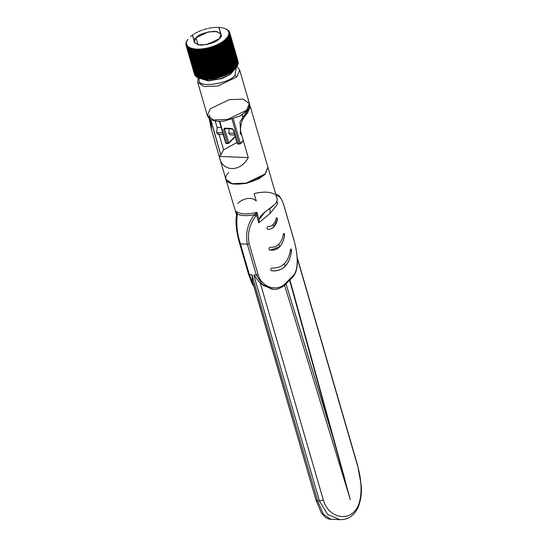 <?xml version="1.0" encoding="UTF-8"?>
<svg xmlns="http://www.w3.org/2000/svg" width="547" height="547" viewBox="0 0 547 547"><rect width="100%" height="100%" fill="white"/><g stroke="black" fill="none" stroke-linecap="round" stroke-linejoin="round"><path stroke-width="0.82" d="M252.577 281.808L251.969 274.909L248.605 274.423L239.62 243.483L240.427 243.859L239.62 243.483C237.979 238.212 234.595 223.566 236.68 214.759L236.236 211.429L237.357 214.123C241.459 215.887 247.059 216.113 254.15 214.814C247.059 216.113 241.459 215.887 237.357 214.123C236.065 223.532 237.083 233.446 240.427 243.859L247.34 244.147L240.427 243.859L249.418 274.806L251.969 274.909L317.65 500.963L319.455 501.038L253.781 274.984L256.331 275.086L247.34 244.147C245.261 233.781 247.531 224.003 254.15 214.814L256.919 212.277L256.454 214.937L258.752 222.848L259.08 219.709L256.919 212.277C247.483 214.677 240.591 214.397 236.236 211.429L236.817 213.412L236.236 211.429C240.591 214.397 247.483 214.677 256.919 212.277L259.08 219.709C261.213 212.462 270.772 208.975 274.033 204.94L264.686 212.311L259.08 219.709L258.752 222.848L270.061 213.487L270.156 208.243L270.061 213.487L258.752 222.848L256.454 214.937L255.811 216.051C249.398 224.66 247.169 233.877 249.138 243.709L258.122 274.656C261.726 287.346 276.358 291.592 284.515 284.358L293.404 275.483C299.407 268.55 297.411 251.77 293.671 239.148L284.679 208.202C282.204 198.882 279.257 194.835 275.838 196.052M209.392 115.014L211.525 129.871L225.897 179.361L232.167 183.662L246.095 183.136L265.049 174.008L267.893 167.163L250.259 106.474L247.415 113.318C242.519 117.926 240.242 123.841 240.571 131.061L248.283 157.611C240.318 172.777 221.679 172.011 219.238 156.421L211.525 129.871L210.745 119.506L220.817 154.842L223.579 149.816L218.95 133.885L218.274 134.316M218 134.35L216.585 132.6L217.186 127.82L215.197 120.955L217.186 127.82L216.585 132.6L217.993 134.35L223.238 134.569M234.834 69.113L230.055 74.378L221.733 78.508L208.209 80.751L201.269 78.871L208.209 80.751L221.733 78.508L230.055 74.378L234.834 69.113M236.201 67.493L236.789 66.659L228.414 37.832L227.374 37.162L228.29 38.01L236.66 66.837L235.976 67.801L236.66 66.837L228.188 38.14L227.155 37.456L228.058 38.317L236.434 67.144L235.907 67.883L235.422 68.478L236.072 67.582L227.696 38.755L226.684 38.051L227.545 38.933L235.921 67.76L235.422 68.478L234.882 69.072L235.525 68.197L227.149 39.37L226.15 38.639L226.984 39.548L235.354 68.375L234.882 69.072L234.287 69.66L234.916 68.813L226.54 39.986L225.562 39.227L226.362 40.157L234.731 68.984L234.287 69.66L234.731 68.984L226.219 40.293L225.248 39.528L226.027 40.464L234.403 69.291L233.966 69.954L234.403 69.291L225.877 40.601L224.92 39.815L225.679 40.772L234.054 69.599L233.637 70.248L234.054 69.599L225.528 40.902L224.585 40.109L225.323 41.073L233.699 69.9L233.295 70.536L233.699 69.9L225.166 41.203L224.229 40.403L224.954 41.374L233.33 70.201L232.94 70.83L233.33 70.201L224.79 41.504L223.867 40.69L224.571 41.675L232.94 70.501L232.571 71.117L232.94 70.501L224.4 41.804L223.491 40.977L224.174 41.975L232.543 70.802L232.195 71.404L232.543 70.802L223.996 42.105L223.101 41.264L223.764 42.269L232.14 71.096L231.798 71.691L230.984 72.252L231.531 71.513L223.155 42.687L222.294 41.825L231.285 71.678L230.984 72.252L230.56 72.532L231.285 71.678L222.718 42.981L221.87 42.105L230.841 71.965L230.56 72.532L230.123 72.806L230.841 71.965L222.273 43.268L221.439 42.379L230.39 72.252L230.123 72.806L229.678 73.072L230.39 72.252L221.815 43.548L220.995 42.652L229.925 72.532L229.678 73.072L229.227 73.346L229.925 72.532L221.344 43.828L220.544 42.919L229.453 72.813L229.227 73.346L228.762 73.606L229.453 72.813L220.865 44.109L220.085 43.186L228.762 73.606L228.29 73.866L228.967 73.086L220.379 44.375L219.614 43.445L228.29 73.866L227.805 74.125L228.475 73.36L219.88 44.649L219.135 43.705L227.805 74.125L227.32 74.378L227.463 73.886L226.82 74.624L227.237 73.995L218.862 45.169L218.15 44.211L226.82 74.624L226.314 74.871L226.943 74.146L218.335 45.428L217.644 44.457L226.314 74.871L225.802 75.11L226.417 74.399L217.809 45.681L217.138 44.697L225.802 75.11L225.33 74.925L225.282 75.342L225.877 74.645L216.619 44.929L225.282 75.342L224.906 75.507L216.092 45.162L224.755 75.575L225.282 75.342L225.337 74.884L224.906 75.507L216.092 45.162L224.755 75.575L224.379 75.732L215.559 45.387L224.222 75.794L224.755 75.575L224.79 75.124L224.379 75.732L215.559 45.387L224.222 75.794L223.839 75.951L215.026 45.606L223.682 76.012L224.222 75.794L224.236 75.356L223.839 75.951L215.026 45.606L223.682 76.012L223.299 76.163L214.486 45.825L223.135 76.231L223.682 76.012L223.429 75.677L223.299 76.163L214.486 45.825L223.135 76.231L222.752 76.375L213.939 46.03L222.752 76.375L223.135 76.231L222.861 75.896L222.198 76.58L213.385 46.235L222.198 76.58L213.385 46.235L222.034 76.635L221.644 76.778L212.824 46.433L221.48 76.833L222.034 76.635L221.706 76.32L221.644 76.778L212.824 46.433L221.48 76.833L221.084 76.97L212.27 46.625L220.797 76.628L220.92 77.024L221.48 76.833L221.378 76.43L221.084 76.97L212.27 46.625L220.92 77.024L220.516 77.154L211.703 46.81L220.209 76.819L220.92 77.024L220.797 76.628L220.516 77.154L211.703 46.81L220.352 77.209L219.956 77.332L211.135 46.987L219.62 77.004L220.352 77.209L220.209 76.819L219.956 77.332L211.135 46.987L219.785 77.387L219.381 77.503L210.568 47.158L219.026 77.182L219.785 77.387L219.62 77.004L219.381 77.503L210.568 47.158L219.217 77.551L218.814 77.674L210 47.329L218.431 77.346L219.217 77.551L218.766 77.25L218.814 77.674L210 47.329L218.643 77.715L218.239 77.831L209.426 47.486L217.836 77.51L218.643 77.715L218.431 77.346L218.239 77.831L209.426 47.486L218.068 77.872L217.665 77.982L208.851 47.637L217.665 77.982L218.068 77.872L217.836 77.51L217.494 78.023L208.68 47.685L217.494 78.023L217.091 78.125L208.277 47.787L217.091 78.125L208.106 47.828L216.639 77.811L217.494 78.023L216.974 77.729L217.091 78.125L208.277 47.787L216.92 78.166L216.345 78.303L207.532 47.965L216.038 77.954L216.92 78.166L216.38 77.879L207.703 47.924L216.345 78.303L215.771 78.433L206.957 48.088L215.443 78.091L216.345 78.303L215.778 78.016L207.122 48.054L215.771 78.433L215.197 78.556L206.383 48.211L214.841 78.214L215.771 78.433L215.183 78.146L206.547 48.177L215.197 78.556L214.622 78.672L205.809 48.327L214.246 78.33L215.197 78.556L214.581 78.262L205.973 48.293L214.622 78.672L214.048 78.775L205.234 48.437L213.651 78.44L214.622 78.672L213.986 78.378L205.405 48.403L214.048 78.775L213.48 78.877L204.66 48.533L213.056 78.542L214.048 78.775L213.392 78.488L204.831 48.505L213.48 78.877L212.913 78.966L204.093 48.628L212.468 78.638L213.48 78.877L212.804 78.583L204.263 48.601L212.913 78.966L211.627 78.761L203.128 48.765L202.916 49.975L211.292 78.802L211.785 79.13L211.039 78.836L211.785 79.13L211.039 78.836L202.568 48.833L202.335 50.044L210.711 78.871L211.224 79.199L210.458 78.898L211.224 79.199L210.458 78.898L202.014 48.895L201.761 50.105L210.137 78.932L210.663 79.26L209.884 78.959L210.663 79.26L209.884 78.959L201.46 48.95L201.187 50.16L209.563 78.987L210.116 79.308L209.316 79.007L210.116 79.308L209.316 79.007L200.913 48.998L200.619 50.208L208.995 79.035L209.569 79.356L208.749 79.048L209.569 79.356L208.749 79.048L200.373 49.039L200.058 50.242L208.434 79.069L209.029 79.39L208.188 79.083L209.029 79.39L208.188 79.083L199.833 49.073L199.505 50.276L207.874 79.096L208.489 79.418L207.634 79.11L208.489 79.418L207.634 79.11L199.265 50.283L199.299 49.093L198.951 50.297L207.327 79.117L207.963 79.445L206.547 79.137L198.171 50.31L198.26 49.114L197.87 50.31L206.246 79.137L206.923 79.459L205.487 79.124L197.111 50.303L197.241 49.107L196.817 50.29L205.193 79.117L205.911 79.445L204.975 79.11L205.911 79.445L204.975 79.11L196.599 50.283L196.742 49.086L196.305 50.269L204.681 79.096L205.412 79.424L204.462 79.083L205.412 79.424L204.462 79.083L196.086 50.256L196.257 49.066L195.805 50.242L204.175 79.069L204.927 79.397L203.963 79.048L204.927 79.397L203.963 79.048L195.587 50.228L195.771 49.032L195.306 50.201L203.682 79.028L204.448 79.363L203.47 79.007L204.448 79.363L203.47 79.007L195.094 50.187L195.3 48.991L194.821 50.16L203.197 78.98L203.983 79.322L202.985 78.959L203.983 79.322L202.985 78.959L194.609 50.133L194.841 48.943L194.342 50.105L202.718 78.925L203.518 79.267L202.055 78.836L193.679 50.009L193.946 48.82L193.419 49.968L201.795 78.795L202.629 79.144L201.597 78.761L202.629 79.144L201.597 78.761L193.228 49.934L193.508 48.745L192.975 49.886L201.351 78.713L202.199 79.069L201.159 78.679L202.199 79.069L201.159 78.679L192.783 49.852L193.091 48.662L192.537 49.804L200.913 78.631L201.781 78.98L200.728 78.59L201.781 78.98L200.728 78.59L192.353 49.763L192.674 48.574L192.12 49.709L200.489 78.536L201.371 78.891L199.908 78.385L191.532 49.558L191.888 48.375L191.306 49.49L199.682 78.317L200.592 78.686L199.511 78.269L200.592 78.686L199.511 78.269L191.135 49.442L191.512 48.266L190.917 49.374L199.293 78.2L200.216 78.577L199.129 78.146L200.216 78.577L199.129 78.146L190.753 49.319L191.142 48.15L190.541 49.251L198.917 78.077L199.853 78.453L198.759 78.016L199.853 78.453L198.759 78.016L190.383 49.189L190.787 48.02L190.178 49.114L198.554 77.941L199.505 78.33L198.404 77.879L190.028 49.052L190.452 47.89L189.83 48.97L198.205 77.797L199.505 78.33L198.062 77.736L189.686 48.909L190.028 47.705L190.349 47.849L189.686 48.909L198.062 77.736L189.83 48.97L190.349 47.849L190.691 47.986L190.028 49.052L198.404 77.879L190.178 49.114L190.691 47.986L191.04 48.109L190.383 49.189L198.759 78.016L190.541 49.251L191.04 48.109L191.402 48.232L190.753 49.319L199.129 78.146L190.917 49.374L191.402 48.232L191.771 48.348L191.135 49.442L199.511 78.269L191.306 49.49L191.771 48.348L192.161 48.451L191.532 49.558L200.079 78.433L208.229 80.908L222.068 78.549L230.478 74.262L235.032 68.915L230.478 74.262L222.068 78.549L208.229 80.908L200.079 78.433L191.532 49.558L199.908 78.385L201.371 78.891L200.489 78.536L191.935 49.661L200.311 78.488L201.091 78.823L200.311 78.488L191.935 49.661L192.277 48.478L191.935 49.661L192.277 48.478L192.674 48.574L192.353 49.763L200.913 78.631L192.353 49.763L192.674 48.574L193.091 48.662L192.783 49.852L201.351 78.713L192.783 49.852L193.091 48.662L193.508 48.745L193.228 49.934L201.795 78.795L193.228 49.934L193.508 48.745L193.946 48.82L193.679 50.009L202.253 78.864L193.679 50.009L194.335 49.134L193.946 48.82L194.39 48.881L193.877 50.037L202.055 78.836L203.518 79.267L202.718 78.925L194.137 50.078L202.513 78.905L203.204 79.226L202.513 78.905L194.137 50.078L194.39 48.881L194.137 50.078L194.39 48.881L194.841 48.943L194.609 50.133L203.197 78.98L194.609 50.133L194.841 48.943L195.3 48.991L195.094 50.187L203.682 79.028L195.094 50.187L195.3 48.991L195.771 49.032L195.587 50.228L204.175 79.069L195.587 50.228L195.771 49.032L196.257 49.066L196.086 50.256L204.681 79.096L196.086 50.256L196.257 49.066L196.742 49.086L196.599 50.283L205.193 79.117L196.599 50.283L197.091 49.1L196.742 49.086L197.241 49.107L197.111 50.303L205.72 79.13L197.111 50.303L197.713 49.51L197.241 49.107L197.747 49.114L197.344 50.303L205.487 79.124L206.923 79.459L206.246 79.137L197.638 50.31L206.014 79.137L206.561 79.459L206.014 79.137L197.638 50.31L198.103 49.114L197.747 49.114L197.638 50.31L197.747 49.114L198.26 49.114L198.171 50.31L206.78 79.13L198.171 50.31L198.623 49.114L198.752 49.558L198.26 49.114L198.773 49.107L198.411 50.303L206.547 79.137L207.963 79.445L207.327 79.117L198.711 50.303L207.087 79.124L207.593 79.452L207.087 79.124L198.711 50.303L199.149 49.1L198.773 49.107L198.711 50.303L198.773 49.107L199.299 49.093L199.265 50.283L207.874 79.096L199.265 50.283L199.676 49.08L199.299 49.093L199.833 49.073L208.434 79.069L199.819 50.256L200.209 49.052L199.833 49.073L200.373 49.039L208.995 79.035L200.373 50.221L200.756 49.011L200.373 49.039L200.913 48.998L209.563 78.987L200.94 50.18L201.303 48.97L200.913 48.998L201.46 48.95L210.137 78.932L201.515 50.133L201.85 48.915L201.46 48.95L202.014 48.895L210.711 78.871L202.089 50.071L202.404 48.854L202.014 48.895L202.568 48.833L211.292 78.802L202.663 50.009L202.964 48.786L202.568 48.833L203.128 48.765L211.88 78.727L203.252 49.934L203.532 48.71L203.819 49.709L203.532 48.71L203.128 48.765L203.696 48.683L203.505 49.9L211.627 78.761L212.913 78.966L204.093 49.811L212.209 78.679L203.84 49.852L204.093 48.628L203.696 48.683L203.84 49.852L203.696 48.683L204.263 48.601L212.804 78.583L204.428 49.756L204.66 48.533L204.263 48.601L204.831 48.505L213.392 78.488L205.016 49.661L205.234 48.437L204.831 48.505L205.405 48.403L214.246 78.33L205.61 49.551L205.809 48.327L205.405 48.403L205.973 48.293L214.841 78.214L206.212 49.442L206.383 48.211L205.973 48.293L206.547 48.177L215.183 78.146L206.807 49.319L206.957 48.088L206.547 48.177L207.122 48.054L215.778 78.016L207.402 49.189L207.532 47.965L207.122 48.054L207.703 47.924L216.38 77.879L208.004 49.052L208.106 47.828L207.703 47.924L208.277 47.787L217.234 77.667L208.598 48.902L208.68 47.685L217.665 77.982L208.851 47.637L208.277 47.787L208.851 47.637L209.2 48.751L217.576 77.578L209.2 48.751L209.255 47.534L208.851 47.637L209.426 47.486L218.171 77.421L209.795 48.594L209.829 47.377L209.426 47.486L210 47.329L210.39 48.43L219.026 77.182L210.39 48.43L210.404 47.213L210 47.329L210.568 47.158L219.62 77.004L210.971 47.042L210.568 47.158L211.135 46.987L211.58 48.074L219.949 76.901L211.539 46.864L211.135 46.987L211.703 46.81L212.168 47.883L220.544 76.71L212.099 46.68L211.703 46.81L212.27 46.625L212.749 47.692L221.125 76.518L213.002 47.603L212.66 46.488L212.27 46.625L212.824 46.433L213.33 47.493L221.706 76.32L213.583 47.404L213.221 46.297L212.824 46.433L213.385 46.235L213.911 47.288L222.287 76.115L214.157 47.192L213.774 46.092L213.385 46.235L213.939 46.03L222.533 76.019L222.198 76.58L222.752 76.375L213.939 46.03L222.861 75.896L214.732 46.98L214.321 45.886L213.939 46.03L214.486 45.825L215.053 46.857L223.429 75.677L215.299 46.755L214.868 45.674L214.486 45.825L215.026 45.606L215.614 46.632L223.99 75.459L215.86 46.529L215.402 45.456L215.026 45.606L215.559 45.387L216.174 46.399L224.55 75.226L216.414 46.297L215.935 45.23L215.559 45.387L216.092 45.162L216.721 46.167L225.097 74.994L216.961 46.064L216.462 44.998L216.092 45.162L216.619 44.929L217.268 45.927L225.644 74.748L217.501 45.818L216.981 44.765L216.619 44.929L217.138 44.697L217.809 45.681L226.184 74.501L218.041 45.572L217.494 44.526L217.138 44.697L217.644 44.457L218.335 45.428L226.711 74.255L218.568 45.319L218 44.28L217.644 44.457L218.15 44.211L218.862 45.169L227.237 73.995L219.087 45.059L218.499 44.034L218.15 44.211L218.65 43.958L219.087 45.059L227.463 73.886L226.964 74.549L227.969 73.626L219.374 44.909L227.969 73.626L227.463 74.303L227.75 73.736L219.593 44.799L218.991 43.781L218.65 43.958L219.374 44.909L218.65 43.958L219.135 43.705L219.88 44.649L228.256 73.476L220.099 44.533L219.47 43.528L219.135 43.705L219.614 43.445L220.379 44.375L228.755 73.202L220.591 44.259L219.949 43.261L219.614 43.445L220.085 43.186L220.865 44.109L229.241 72.929L221.077 43.986L220.414 43.001L220.085 43.186L220.544 42.919L221.344 43.828L229.719 72.655L221.549 43.705L220.865 42.734L220.544 42.919L220.995 42.652L221.815 43.548L230.191 72.375L222.014 43.425L221.309 42.461L220.995 42.652L221.439 42.379L222.273 43.268L230.649 72.095L222.465 43.145L221.439 42.379L221.87 42.105L222.718 42.981L231.094 71.807L222.909 42.851L221.87 42.105L222.294 41.825L223.155 42.687L231.716 71.39L223.34 42.563L222.294 41.825L222.704 41.545L223.34 42.563L231.716 71.39L231.402 71.972L232.14 71.096L223.579 42.399L232.14 71.096L231.518 71.889L231.955 71.226L223.764 42.269L222.704 41.545L223.579 42.399L222.704 41.545L223.101 41.264L223.996 42.105L232.372 70.925L224.174 41.975L223.101 41.264L223.491 40.977L224.4 41.804L232.769 70.631L224.571 41.675L223.491 40.977L223.867 40.69L224.79 41.504L233.159 70.331L224.954 41.374L223.867 40.69L224.229 40.403L225.166 41.203L233.535 70.03L225.323 41.073L224.229 40.403L224.585 40.109L225.528 40.902L233.904 69.729L225.679 40.772L224.585 40.109L224.92 39.815L225.877 40.601L234.253 69.421L226.027 40.464L224.92 39.815L225.248 39.528L226.219 40.293L234.595 69.12L226.362 40.157L225.248 39.528L225.863 38.933L225.562 39.227L226.54 39.986L234.916 68.813L226.677 39.856L225.774 39.022L226.677 39.856L235.053 68.683L234.376 69.572L235.354 68.375L234.677 69.278L235.354 68.375L226.984 39.548L225.863 38.933L226.984 39.548L235.224 68.505L226.855 39.678L225.863 38.933L226.15 38.639L227.149 39.37L235.525 68.197L227.272 39.24L226.15 38.639L226.424 38.345L227.272 39.24L235.648 68.067L234.964 68.984L235.921 67.76L227.429 39.063L235.921 67.76L235.237 68.69L235.805 67.89L227.545 38.933L226.424 38.345L227.429 39.063L226.424 38.345L226.684 38.051L227.696 38.755L236.072 67.582L227.812 38.625L226.684 38.051L226.93 37.75L227.949 38.447L236.325 67.274L228.058 38.317L226.93 37.75L227.155 37.456L228.188 38.14L236.564 66.966L228.29 38.01L227.155 37.456L227.374 37.162L228.414 37.832L236.789 66.659L228.502 37.702L227.374 37.162L228.619 37.531L236.995 66.358L228.708 37.394L227.579 36.868L228.81 37.223L237.268 65.92L228.892 37.093L227.935 36.28L228.988 36.922L237.439 65.613L229.063 36.793L227.935 36.28L229.152 36.622L237.589 65.312L229.22 36.492L228.236 35.705L229.296 36.321L237.733 65.018L229.357 36.191L228.236 35.705L229.425 36.02L237.856 64.717L229.48 35.89L228.475 35.131L229.48 35.89L237.856 64.717L229.425 36.02L228.366 35.418L229.357 36.191L237.733 65.018L229.296 36.321L228.236 35.705L229.22 36.492L237.425 65.585L229.152 36.622L228.051 36.075L229.063 36.793L237.439 65.613L237.186 66.05L228.619 37.531L227.579 36.868L228.502 37.702L236.878 66.529L235.743 68.095L236.434 67.144L227.949 38.447L226.855 37.839L227.812 38.625L236.181 67.452L235.497 68.389L236.331 67.295M269.541 249.986C273.377 250.711 276.727 249.644 279.592 246.793L278.826 244.147L279.592 246.793L270.321 250.116M271.291 270.758C276.782 271.442 281.425 269.91 285.219 266.157L284.461 263.538L285.219 266.157C281.425 269.91 276.782 271.442 271.291 270.758L271.408 270.786C282.929 271.538 289.63 264.905 291.53 250.888L290.895 248.899L290.471 249.678C288.488 262.314 282.307 268.427 271.941 268.009C270.471 268.768 270.293 269.692 271.408 270.786L271.291 270.758M267.483 229.309C269.856 229.549 271.955 228.728 273.794 226.841L273.083 224.386L273.794 226.841C271.955 228.728 269.856 229.549 267.483 229.309L267.613 229.33C272.481 229.528 275.729 226.314 277.363 219.682L276.734 217.672L276.146 218.431C274.669 223.969 271.934 226.677 267.948 226.54C266.697 227.34 266.587 228.27 267.613 229.33L267.483 229.309M198.11 44.861L196.045 37.757L194.226 42.14L198.24 44.888L207.149 44.553L219.285 38.707L221.104 34.331L217.091 31.576L208.175 31.911L196.045 37.757L198.11 44.861M277.213 219.689L273.794 226.841L277.213 219.689L276.659 217.679M291.366 250.902L291.366 250.902C290.744 257.35 288.693 262.437 285.219 266.157C288.693 262.437 290.744 257.35 291.366 250.902L290.819 248.926M271.223 270.744L271.408 270.786C270.293 269.692 270.471 268.768 271.941 268.009C282.307 268.427 288.488 262.314 290.471 249.678C291.004 248.461 291.36 248.864 291.53 250.888C289.63 264.905 282.929 271.538 271.408 270.786M269.671 250.006C268.652 248.864 268.823 247.941 270.177 247.237C277.158 247.764 281.568 243.401 283.408 234.15C284.03 232.899 284.419 233.268 284.57 235.272C282.724 246.027 277.76 250.936 269.671 250.006C277.76 250.936 282.724 246.027 284.57 235.272L284.406 235.285C283.777 240.167 282.17 244.01 279.592 246.793C282.17 244.01 283.777 240.167 284.406 235.285L283.92 233.337L283.408 234.15C281.568 243.401 277.158 247.764 270.177 247.237C268.823 247.941 268.652 248.864 269.671 250.006L269.897 250.047M284.406 235.285L283.845 233.357M218.95 133.885L223.579 149.816L237.008 142.473L223.579 149.816L220.817 154.842L219.238 156.421C221.679 172.011 240.318 172.777 248.283 157.611L219.238 156.421L220.817 154.842L210.944 120.86L211.525 129.871L209.077 118.316M198.158 77.777L197.686 82.262L207.381 115.643L213.651 119.943L227.579 119.417L246.533 110.282L249.377 103.438L246.533 110.282L227.579 119.417L213.651 119.943L207.381 115.643L210.226 108.791L229.179 99.663L243.107 99.137L249.377 103.438L239.682 70.064L236.837 76.908L217.884 86.043L203.956 86.563L197.686 82.262L203.956 86.563L217.884 86.043L236.837 76.908L239.682 70.064L236.995 66.358M190.028 47.705L189.358 48.758L197.87 77.647L189.358 48.758L190.028 47.705L189.494 48.827L197.87 77.647L189.036 48.601L197.549 77.496L189.036 48.601L189.501 47.445L189.036 48.601L189.501 47.445L190.028 47.705M188.195 46.577L187.443 47.5L195.819 76.32L187.443 47.5L188.195 46.577L187.676 47.698L196.154 76.607L187.676 47.698L188.435 46.769L187.915 47.89L196.4 76.799L187.915 47.89L188.681 46.946L188.175 48.074L196.667 76.983L188.175 48.074L188.941 47.117L188.448 48.259L196.947 77.161L188.448 48.259L189.214 47.288L188.736 48.43L197.241 77.332L188.736 48.43L189.501 47.445L188.865 48.505L197.241 77.332L188.736 48.43L189.214 47.288L188.571 48.334L196.947 77.161L188.448 48.259L188.941 47.117L188.291 48.157L196.667 76.983L188.175 48.074L188.681 46.946L188.024 47.972L196.4 76.799L187.915 47.89L188.435 46.769L187.778 47.78L196.154 76.607L187.676 47.698L188.195 46.577M186.616 44.15L186.035 45.292L186.616 44.15M186.582 42.31L185.932 43.398L186.582 42.31M186.712 41.757L186.048 42.823L186.712 41.757M190.575 36.499L190.924 36.211L190.575 36.499M194.11 33.948L194.554 33.682L194.11 33.948M198.452 31.651L198.971 31.418L198.452 31.651M203.34 29.75L203.908 29.565L203.34 29.75M208.489 28.348L209.063 28.232L208.489 28.348M213.59 27.541L214.144 27.487L213.59 27.541M218.335 27.371L218.827 27.391L218.335 27.371M222.444 27.842L222.855 27.938L222.444 27.842M225.679 28.943L226.889 29.497L225.679 28.943M226.253 29.264L227.47 29.859L226.253 29.264M227.832 30.591L229.036 31.329L227.832 30.591M238.171 61.763L229.795 32.936L228.755 32.519L229.822 33.08L238.218 62.023L229.843 33.196L228.81 32.95L229.877 33.463L238.246 62.29L229.863 33.346L228.79 32.772L229.843 33.196L238.218 62.023L229.822 33.08L228.783 32.697L229.795 32.936L238.171 61.763L229.767 32.82L228.735 32.444L229.726 32.676L238.102 61.503L229.699 32.567L228.625 32.02L229.767 32.82L238.157 61.777M228.851 33.305L229.89 34.01L238.26 62.837L229.89 33.887L228.824 33.292L229.89 33.736L238.266 62.556L229.884 33.613L228.824 33.21L228.79 32.772L229.863 33.346L238.225 62.324L229.877 33.463L228.817 33.025L229.884 33.613L238.232 62.604L229.89 33.736L228.851 33.305M228.509 35.261L229.542 35.726L237.918 64.553L229.59 35.596L228.475 35.131L229.637 35.432L238.013 64.259L229.678 35.302L228.571 34.851L229.719 35.138L238.095 63.965L229.754 35.015L228.653 34.57L229.788 34.851L238.164 63.678L229.808 34.728L228.714 34.29L229.836 34.57L238.212 63.397L229.856 34.447L228.769 34.017L229.87 34.283L238.246 63.11L229.884 34.167L228.803 33.743L228.824 33.292L229.89 33.887L238.225 62.891L229.89 34.01L228.817 33.558L229.884 34.167L238.205 63.178L229.87 34.283L228.796 33.825L229.856 34.447L238.164 63.473L229.836 34.57L228.755 34.099L229.808 34.728L238.102 63.767L229.788 34.851L228.701 34.372L229.754 35.015L238.034 64.061L229.719 35.138L228.632 34.652L229.678 35.302L238.013 64.259L229.637 35.432L228.543 34.933L229.59 35.596L237.836 64.669L229.542 35.726L228.509 35.261M222.807 41.907L222.704 41.545L222.807 41.907M218.841 44.628L218.65 43.958L218.841 44.628M229.699 32.567L228.625 32.02L229.726 32.676M229.61 32.314L228.441 31.541L229.61 32.314M229.508 32.068L228.325 31.316L229.508 32.068M229.384 31.829L228.188 31.09L229.384 31.829M229.255 31.589L228.044 30.864L229.255 31.589M229.097 31.364L227.996 30.803L229.097 31.364M228.933 31.138L227.88 30.653L228.933 31.138M228.749 30.919L227.511 30.235L228.749 30.919M228.55 30.707L227.306 30.044L228.55 30.707M228.338 30.502L227.08 29.846L228.338 30.502M228.113 30.297L226.848 29.661L228.113 30.297M227.867 30.106L226.595 29.483L227.867 30.106M227.614 29.914L226.52 29.435L227.614 29.914M227.34 29.736L226.335 29.312L227.34 29.736M227.053 29.565L225.973 29.1L227.053 29.565M226.752 29.394L225.761 28.984L226.752 29.394M226.437 29.237L225.138 28.69L226.437 29.237M226.109 29.087L224.81 28.547L226.109 29.087M224.468 28.417L224.113 28.294L224.468 28.417M223.744 28.177L223.361 28.068L223.744 28.177M221.726 27.706L221.296 27.637L221.726 27.706M220.851 27.569L220.393 27.514L220.851 27.569M219.928 27.466L219.456 27.425L219.928 27.466M218.971 27.398L220.79 33.641L218.971 27.398M217.48 27.35L216.968 27.35L217.48 27.35M216.448 27.357L215.915 27.377L216.448 27.357M215.388 27.405L214.848 27.432L215.388 27.405M214.301 27.473L214.684 27.446L214.301 27.473M212.639 27.644L212.079 27.719L212.639 27.644M211.518 27.794L210.951 27.883L211.518 27.794M210.383 27.979L209.809 28.082L210.383 27.979M209.234 28.198L209.638 28.116L209.234 28.198M207.511 28.574L206.937 28.711L207.511 28.574M206.363 28.861L205.788 29.012L206.363 28.861M205.214 29.169L204.64 29.34L205.214 29.169M204.072 29.511L204.475 29.388L204.072 29.511M202.383 30.071L201.829 30.27L202.383 30.071M201.282 30.475L200.735 30.687L201.282 30.475M200.195 30.905L199.655 31.124L200.195 30.905M199.129 31.35L199.498 31.193L199.129 31.35M197.576 32.061L197.077 32.307L197.576 32.061M196.578 32.56L196.093 32.813L196.578 32.56M195.614 33.073L195.149 33.333L195.614 33.073M193.371 34.42L192.947 34.693L193.371 34.42M192.544 34.981L192.147 35.261L192.544 34.981L194.206 40.697L192.544 34.981M191.758 35.548L191.388 35.835L191.758 35.548M187.368 40.129L187.942 39.316M187.163 40.437L187.71 39.657L187.163 40.444M186.965 40.738L187.525 39.952L186.971 40.758M186.794 41.066L187.361 40.246L186.794 41.066M186.636 41.381L187.204 40.533L186.636 41.381M186.493 41.688L187.067 40.82L186.493 41.688M186.363 41.989L186.944 41.107L186.363 41.989M186.253 42.297L186.835 41.394L186.253 42.297M186.151 42.598L186.739 41.675L186.151 42.598M186.076 42.898L186.664 41.955L186.076 42.898M186.007 43.192L186.602 42.235L186.007 43.192M185.959 43.486L186.554 42.509L185.959 43.486M185.925 43.774L186.52 42.775L185.925 43.774M185.912 44.061L186.506 43.042L185.912 44.061M185.912 44.341L186.506 43.309L185.912 44.341M185.925 44.622L186.52 43.569L185.925 44.622M185.959 44.895L186.554 43.822L185.959 44.895M194.376 74.002L186.035 45.292L186.664 44.321L186.076 45.435L194.486 74.371L186.076 45.435L186.766 44.635L186.165 45.688L194.582 74.618L186.165 45.688L186.869 44.875L186.267 45.927L194.698 74.864L186.267 45.927L186.978 45.107L186.39 46.174L194.821 75.103L186.39 46.174L187.108 45.333L186.527 46.406L194.964 75.336L186.527 46.406L187.252 45.551L186.677 46.639L195.122 75.561L186.677 46.639L187.416 45.77L186.848 46.857L195.3 75.78L186.848 46.857L187.587 45.982L187.033 47.076L195.491 75.999L187.033 47.076L187.778 46.187L187.231 47.288L195.696 76.211L187.231 47.288L187.778 46.187L188.134 46.522L187.539 47.582L195.915 76.409L187.443 47.5L187.983 46.386L187.32 47.384L195.696 76.211L187.231 47.288L187.778 46.187L187.115 47.172L195.491 75.999L187.033 47.076L187.587 45.982L186.924 46.953L195.3 75.78L186.848 46.857L187.416 45.77L186.753 46.734L195.122 75.561L186.677 46.639L187.252 45.551L186.589 46.509L194.964 75.336L186.527 46.406L187.108 45.333L186.445 46.276L194.821 75.103L186.39 46.174L186.978 45.107L186.322 46.037L194.698 74.864L186.267 45.927L186.869 44.875L186.206 45.791L194.582 74.618L186.165 45.688L186.766 44.635L186.117 45.545L194.486 74.371L186.076 45.435L186.664 44.321L186.035 45.292L194.376 74.002M196.045 37.757C198.67 34.44 204.865 32.287 214.622 31.282C221.679 32.977 223.231 35.452 219.285 38.707C216.653 42.023 210.465 44.177 200.708 45.182C193.652 43.486 192.093 41.011 196.045 37.757M202.964 48.786L203.224 49.668L202.964 48.786M202.404 48.854L202.636 49.647L202.404 48.854M201.85 48.915L202.062 49.633L201.85 48.915M201.303 48.97L201.487 49.62L201.303 48.97M200.756 49.011L200.927 49.613L200.756 49.011M200.209 49.052L200.373 49.606L200.209 49.052M199.676 49.08L199.826 49.592L199.676 49.08M199.149 49.1L199.286 49.579L199.149 49.1M198.103 49.114L198.226 49.538L198.103 49.114M197.091 49.1L197.2 49.476L197.091 49.1M196.599 49.08L196.701 49.435L196.599 49.08M189.802 47.603L189.173 48.669L197.727 77.565L189.358 48.758L189.802 47.603M194.151 40.998L192.428 35.063L194.151 40.998M220.55 33.319L218.827 27.391L220.55 33.319M225.918 29.005L225.043 28.642M227.935 36.28L228.892 37.093L237.268 65.92L228.988 36.922L227.935 36.28M227.764 36.574L228.708 37.394L237.083 66.221L228.81 37.223L227.764 36.574M198.903 78.125L199.361 81.223C199.737 88.17 230.143 83.137 234.943 75.329L236.407 67.199L234.943 75.329L236.837 76.908L234.943 75.329C230.143 83.137 199.737 88.17 199.361 81.223L198.903 78.125M208.154 80.635L221.487 78.46L229.767 74.433L234.725 69.23L229.767 74.433L221.487 78.46L208.154 80.635L207.204 79.459L208.154 80.635L201.419 78.905L208.154 80.635M226.745 143.526L225.802 142.733L219.73 121.297L226.089 143.198L227.545 143.259L223.579 129.605L224.591 128.148L231.853 128.442L233.747 130.022L237.713 143.676L239.162 143.738L232.058 119.28L239.162 143.738L240.324 143.328L243.278 140.381L240.324 143.328L233.227 118.897L240.324 143.328L239.162 143.738L239.818 144.059L240.324 143.328L239.818 144.059L240.324 143.328L239.818 144.059L238.369 143.998L237.419 143.211M242.813 117.14L242.116 114.754L242.813 117.14M240.297 133.571L240.352 130.227L240.297 133.571L241.808 135.328L240.297 133.571L241.309 133.618L240.297 133.571M238.369 143.998L237.713 143.676L233.747 130.022L231.853 128.442L224.591 128.148L223.579 129.605L225.337 128.6L223.579 129.605L227.545 143.259L228.202 143.581L227.545 143.259L228.202 143.581L227.545 143.259L228.708 142.856L235.231 136.34L228.708 142.856L224.742 129.201L228.708 142.856L226.089 143.198L225.802 142.733M232.003 133.236L228.673 133.099L229.186 128.757L228.673 133.099L230.273 134.856L234.854 135.041M231.853 128.866L232.154 129.625M228.673 133.099L234.355 133.331L228.673 133.099M221.173 127.478L218.28 127.362L217.186 127.82M216.585 132.6L222.738 132.853L216.585 132.6M219.238 156.421L248.283 157.611L240.571 131.061L239.996 122.049L248.721 108.299L245.965 113.256L247.415 113.318L245.965 113.256L239.996 122.049L240.571 131.061C240.242 123.841 242.519 117.926 247.415 113.318L249.521 105.045M265.049 174.008C262.601 177.214 249.61 184.524 236.024 184.12C222.732 183.416 224.831 175.662 228.742 172.517M225.945 179.512L232.024 183.915L245.972 183.484L258.546 178.985L265.138 174.308L246.184 183.443L232.256 183.963L225.945 179.512M274.033 204.94C278.375 201.392 277.138 196.551 276.946 201.864L276.905 201.118L276.946 201.864C277.138 196.551 278.375 201.392 274.033 204.94M267.934 167.314L265.138 174.308M225.986 179.662L236.625 215.053M246.533 110.282L246.321 111.465L246.533 110.282M245.521 111.745L239.976 116.005L224.899 120.901C220.455 121.53 216.633 121.42 213.419 120.566C210.978 119.212 210.205 120.75 207.381 115.643M233.747 130.022L231.853 128.442M224.591 128.148L225.241 128.47L224.591 128.148L225.241 128.47L224.742 129.201L225.241 128.47M228.202 143.581L228.708 142.856L228.202 143.581M276.919 201.474L277.644 203.976L270.061 213.487L277.644 203.976L276.919 201.474M276.146 218.431C276.905 217.241 277.315 217.658 277.363 219.682C275.729 226.314 272.481 229.528 267.613 229.33C266.587 228.27 266.697 227.34 267.948 226.54C271.934 226.677 274.669 223.969 276.146 218.431M284.597 285.288L350.374 499.808L331.851 433.409L286.06 284.016L332.692 436.479L350.374 499.808L292.645 311.503M272.618 289.288L260.44 283.578L323.318 500.013C327.81 516.136 345.212 521.264 353.916 511.924C363.215 503.288 362.292 481.592 357.56 465.805L297.226 258.136L357.56 465.805C362.292 481.592 363.215 503.288 353.916 511.924C345.212 521.264 327.81 516.136 323.318 500.013L260.44 283.578L272.085 289.274L273.165 289.322L262.97 285.343L256.331 275.086L253.781 274.984L260.44 283.578L253.781 274.984L319.455 501.038L317.65 500.963L323.366 514.255L330.771 519.281C329.779 519.438 328.104 518.877 325.752 517.612L321.315 512.854L316.029 500.204L253.179 283.278M275.763 194.267L276.515 194.356L275.736 194.171M253.917 286.437L252.242 283.955L248.605 274.423L249.418 274.806L253.548 285.151M237.726 203.45C241.118 199.846 250.417 195.457 256.269 201.016L254.109 193.583C263.606 191.409 270.498 191.689 274.785 194.431M330.771 519.281L339.837 519.65L327.632 514.447L319.455 501.038L323.318 500.013L319.455 501.038L327.632 514.447L339.844 519.65M330.785 519.281L323.366 514.262L317.65 500.963L316.057 499.712L317.65 500.963L251.969 274.909L252.509 281.575L316.029 500.204M339.837 519.65C345.075 519.65 352.589 518.618 358.135 507.404C361.034 499.534 362.025 491.944 361.123 484.621L357.594 465.319L297.171 257.336M236.94 214.137L237.227 213.446L236.94 214.137L237.227 213.446L236.653 212.571M249.418 274.806L240.427 243.859C237.083 233.446 236.065 223.532 237.357 214.123L236.776 215.272L237.227 213.446M276.515 194.356C279.667 195.197 282.389 199.764 284.672 208.045L284.59 207.901M284.679 208.202L293.582 238.848M293.664 238.984L293.671 239.148C297.411 251.77 299.407 268.55 293.404 275.483L293.219 276.618L293.404 275.483L284.515 284.358L284.29 285.548L284.515 284.358C276.358 291.592 261.726 287.346 258.122 274.656L256.331 275.086L262.97 285.343L273.172 289.322C276.536 289.698 280.242 288.44 284.29 285.548L293.219 276.618C296.31 272.509 297.671 266.82 297.301 259.551C296.59 249.117 295.189 244.865 293.664 238.984L284.672 208.045M256.331 275.086L258.122 274.656L249.138 243.709L247.34 244.147L256.331 275.086M247.34 244.147L249.138 243.709C247.169 233.877 249.398 224.66 255.811 216.051L254.15 214.814C247.531 224.003 245.261 233.781 247.34 244.147M254.15 214.814L255.811 216.051L256.454 214.937L254.861 214.171L254.15 214.814M254.861 214.171L256.454 214.937L256.919 212.277L254.861 214.171M331.851 433.409L289.719 280.536L331.851 433.409M198.793 55.288L198.657 55.678M198.595 57.175L199.846 58.926M225.398 51.404L225.542 50.898M225.569 49.763L225.173 48.779M209.932 43.575C209.966 43.035 209.48 43.015 208.482 43.514C208.448 44.047 208.933 44.068 209.932 43.575C208.933 44.068 208.448 44.047 208.482 43.514C209.48 43.015 209.966 43.035 209.932 43.575L209.898 43.158L210.814 43.534M238.095 61.476L229.719 32.649M225.802 28.957L224.892 28.581M277.302 199.566L267.975 167.464M249.377 103.438C250.307 105.318 249.288 107.991 246.321 111.465M243.388 140.757L240.215 143.923L238.109 144.114L237.309 143.485L233.337 129.83L232.249 128.887L224.844 128.613M242.28 114.644L242.95 116.942M219.381 121.297L225.685 143.006L226.492 143.635L228.598 143.444L235.34 136.709M290.019 280.235L345.219 480.587"/></g></svg>
